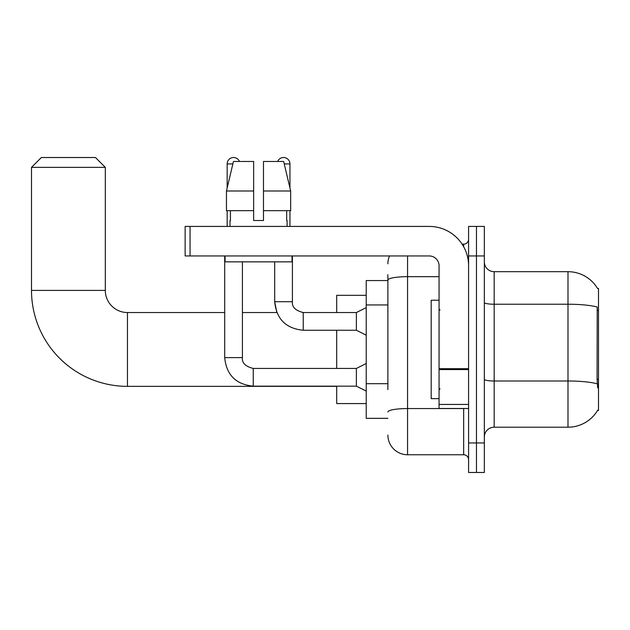 <?xml version="1.0" encoding="UTF-8"?>
<svg xmlns="http://www.w3.org/2000/svg" width="630" height="630" viewBox="0 0 630 630"><rect width="100%" height="100%" fill="white"/><g stroke="black" fill="none" stroke-linecap="round" stroke-linejoin="round"><path stroke-width="0.94" d="M597.531 410.469L598.5 410.469L598.5 288.43L597.602 288.548A34.445 34.445 0 0 0 567.992 271.695L494.172 271.695A9.844 9.844 0 0 1 484.336 261.852A9.844 9.844 0 0 0 494.172 271.695L494.172 427.203A9.844 9.844 0 0 0 484.336 437.039A9.844 9.844 0 0 1 494.172 427.203L567.992 427.203A34.445 34.445 0 0 0 597.531 410.469L597.705 410.177A34.445 34.445 0 0 1 567.992 427.203L567.992 271.695A34.445 34.445 0 0 1 597.602 288.548M387.883 299.045L387.883 274.649L387.883 280.555L366.227 280.555L366.227 418.344L387.883 418.344M476.461 442.945L476.461 472.476L484.336 472.476L484.336 442.945L476.461 442.945L476.461 472.476L468.586 472.476L468.586 442.945L476.461 442.945L476.461 255.945L476.461 442.945M468.586 442.945L468.586 226.422L476.461 226.422L476.461 255.945L476.461 226.422L484.336 226.422L484.336 442.945M597.705 387.828L597.075 379.284L597.216 307.038A34.445 5.985 180 0 0 567.992 304.227L494.172 304.227A9.844 1.709 -0 0 1 484.336 302.518M387.883 389.592L387.883 274.649M407.563 255.945L407.563 454.758L463.664 454.758L463.664 408.5M462.097 244.141L463.664 244.141A4.922 4.922 0 0 0 468.586 239.219M468.586 459.68A4.922 4.922 0 0 0 463.664 454.758M387.883 263.82A19.688 19.688 0 0 1 389.521 255.945M407.563 454.758A19.688 19.688 0 0 1 387.883 435.07M263.474 220.516L253.638 220.516L263.474 220.516L253.638 220.516L263.474 220.516L263.474 161.461L283.665 161.461L290.658 190.992L290.658 210.672L263.474 210.672M277.649 161.461A6.394 6.394 0 0 1 289.95 163.926L289.95 187.992L290.658 190.992L263.474 190.992M253.638 190.992L253.638 210.672L253.638 190.992L253.638 210.672L226.453 210.672L226.453 190.992L233.446 161.461L253.638 161.461L253.638 190.992L226.453 190.992L227.162 187.992L227.162 163.926L232.856 163.926M439.063 300.234L431.188 300.234L431.188 398.656L439.063 398.656M336.704 386.355L127.457 386.355A95.957 95.957 0 0 1 31.5 290.399L31.5 167.367L41.344 157.524L95.476 157.524L105.312 167.367L31.5 167.367M127.457 386.355L127.457 312.543A22.145 22.145 0 0 1 105.312 290.399L105.312 167.367M336.704 330.254L336.704 368.44M336.704 386.159L336.704 403.578L366.227 403.578M366.227 295.312L336.704 295.312L336.704 312.543M227.162 163.926A6.394 6.394 0 0 1 239.463 161.461M366.227 391.08L356.383 386.159L356.383 368.44L366.227 363.518M224.697 255.945L224.697 357.62L242.416 357.62L242.416 261.852M227.162 210.672L227.162 226.422M366.227 335.176L356.383 330.254L356.383 312.543L366.227 307.621M274.696 261.852L274.696 301.715L292.414 301.715L292.414 255.945M289.95 210.672L289.95 226.422M468.586 408.5L439.063 408.5L439.063 368.7L468.586 368.7L468.586 265.789A39.367 39.367 0 0 0 429.219 226.422L190.055 226.422L190.055 255.945L429.219 255.945A9.844 9.844 0 0 1 439.063 265.789L439.063 368.7M190.055 255.945L185.133 255.945L185.133 226.422L190.055 226.422M230.013 220.516L230.438 220.516L230.013 220.516L230.013 226.422M287.099 220.516L286.674 220.516L287.099 220.516L287.099 226.422M286.674 210.672L286.674 220.516M253.638 210.672L253.638 220.516M230.438 220.516L230.438 210.672M225.091 255.945L225.091 261.852L292.021 261.852L292.021 255.945M290.658 210.672L290.658 190.992L283.665 161.461M233.446 161.461L226.453 190.992M598.5 310.385L597.075 310.385M598.5 379.284L597.075 379.284M387.883 304.952L366.227 304.952M387.883 383.686L366.227 383.686M597.319 383.843A34.445 5.985 180 0 0 567.992 380.993L494.172 380.993A9.844 1.709 0 0 1 484.336 379.284M484.336 255.945L468.586 255.945M465.373 408.5A4.922 0.858 0 0 1 463.664 408.555L407.563 408.555A19.688 3.418 180 0 0 387.883 411.973M387.883 280.09A19.688 3.418 180 0 1 407.563 276.672L439.063 276.672M463.664 246.732L463.664 244.141M31.5 290.399L105.312 290.399M356.383 386.159L253.244 386.159L253.244 368.44C245.424 366.479 241.818 362.864 242.416 357.62M356.383 330.254L303.243 330.254L303.243 312.543L302.62 312.543M284.256 163.926L289.95 163.926M468.586 369.558L439.063 369.558M439.063 404.436L468.586 404.436M440.039 310.078L439.063 309.094M440.039 388.812L439.063 389.797M303.243 330.254C285.925 328.545 276.405 319.032 274.696 301.715L276.83 312.543L242.416 312.543M224.697 312.543L127.457 312.543M356.383 368.44L253.244 368.44M224.697 357.62C226.414 374.929 235.927 384.45 253.244 386.159M303.243 312.543C295.423 310.574 291.816 306.967 292.414 301.715C291.816 306.967 295.423 310.574 303.243 312.543L356.383 312.543"/></g></svg>
